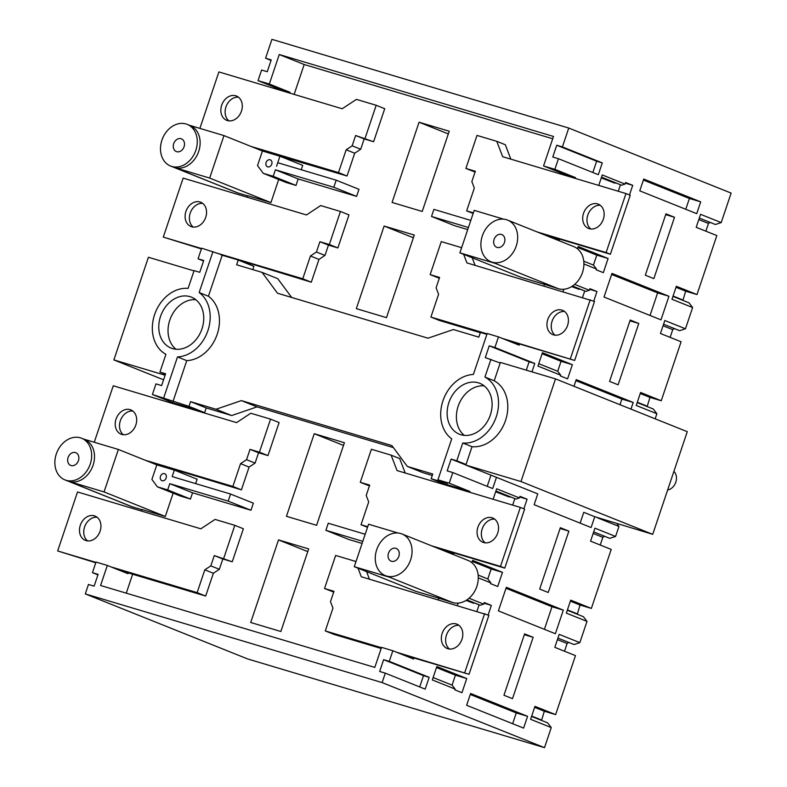 <?xml version="1.0" encoding="UTF-8"?>
<svg xmlns="http://www.w3.org/2000/svg" width="787" height="787" viewBox="0 0 787 787"><rect width="100%" height="100%" fill="white"/><g stroke="black" fill="none" stroke-linecap="round" stroke-linejoin="round"><path stroke-width="1.18" d="M245.731 263.074L246.006 262.258L311.298 282.199L318.971 259.405L324.972 255.441L328.445 245.121L337.869 247.935L348.985 214.9L340.446 211.477L320.683 205.564L306.468 214.959L183.145 178.108L163.293 237.103L201.393 248.928M250 264.786L250.276 263.97M496.469 477.345L465.845 465.078L520.974 481.546L555.514 378.891L687.267 431.679L652.718 534.334L594.746 516.715L591.106 527.526L534.137 504.703L537.777 493.892L496.469 477.345L492.692 488.55L452.81 472.574L449.239 483.188L469.888 491.462L446.583 484.507L446.318 485.284M196.111 410.529L196.366 409.742L204.659 412.654L206.243 407.932L231.683 415.536L257.054 406.879L241.383 400.603L391.877 445.57L407.312 466.416L422.983 472.692L432.27 475.466M384.125 226.046L356.334 308.642L386.486 317.653L414.287 235.057L384.125 226.046L413.372 237.763M280.861 631.508L308.661 548.913L278.509 539.902L250.709 622.497L280.861 631.508M316.6 525.313L344.401 442.717L314.239 433.706L286.448 516.302L316.6 525.313M314.239 433.706L343.486 445.422M278.509 539.902L307.747 551.618M422.226 211.457L449.229 131.222L419.068 122.211L392.074 202.446L422.226 211.457M381.429 647.701L325.287 630.918L333.836 634.342L381.164 648.488M325.287 630.918L332.96 608.125L330.481 601.632L333.954 591.312L324.529 588.489L333.688 592.099M358.026 568.194L361.292 576.753L488.884 615.306L469.032 674.302L402.541 654.617M469.032 674.302L396.481 652.197M407.312 466.416L432.761 474.02L431.168 478.732L446.465 484.861M449.239 483.188L437.926 479.814L447.193 483.523L431.168 478.732M469.888 491.462L469.632 492.249M405.197 472.997L399.698 458.595L391.149 455.171L397.032 470.557L520.345 507.408L500.493 566.404L431.463 545.775M453.489 554.599L453.912 553.35L449.643 551.638L504.772 568.116L524.624 509.12L520.345 507.408M391.149 455.171L371.385 449.259L360.269 482.303L369.428 485.904M360.269 482.303L369.693 485.117L366.221 495.436L368.7 501.929L361.026 524.732L367.509 527.329M487.055 333.845L430.912 317.063L439.461 320.486L480.316 332.694M430.912 317.063L438.585 294.269L436.106 287.776L439.579 277.457L430.155 274.633L439.313 278.244M463.641 254.339L466.917 262.897L594.51 301.451L574.658 360.446L506.385 340.053M574.658 360.446L502.106 338.341M519.528 343.978L519.125 345.159L498.476 336.885L494.905 347.5L534.786 363.486L531.963 371.858M486.878 334.367L480.404 332.429L478.821 337.151L453.371 329.546L428.01 338.194L277.516 293.236L262.081 272.391L277.752 278.667L291.672 297.466M437.926 479.814L451.718 438.861A35.267 27.791 111.8 0 1 442.953 400.799A35.267 27.791 111.8 0 1 473.38 374.464L487.173 333.501L498.476 336.885M510.822 159.141L505.323 144.739L496.774 141.316L502.657 156.702L625.97 193.553L606.118 252.548L537.088 231.919M559.114 240.743L559.537 239.494L555.268 237.782L610.387 254.26L630.249 195.265L625.97 193.553M496.774 141.316L477.011 135.413L465.894 168.448L475.053 172.048M465.894 168.448L475.318 171.261L471.846 181.581L474.325 188.073L466.652 210.877L473.135 213.474M262.435 151.006L257.526 165.595L263.232 173.317L286.025 182.446L296.01 185.437L298.175 178.934L356.6 196.396L358.98 189.313L336.187 180.184L277.762 162.722L276.571 166.264L279.926 156.229L262.435 151.006L223.97 135.6L189.49 125.29M279.926 156.229L302.72 165.359L301.254 169.746M262.612 151.055L347.037 176.003L354.711 153.209L346.162 149.786L352.163 145.821L360.712 149.245L364.184 138.925L373.609 141.739L384.725 108.704L376.186 105.281L356.422 99.378L342.197 108.763L218.884 71.922L199.878 128.399M251.181 146.49L338.499 172.579L347.037 176.003M255.45 148.202L262.701 150.809M338.499 172.579L346.162 149.786M354.711 153.209L360.712 149.245M352.163 145.821L355.635 135.502L364.184 138.925M355.635 135.502L373.609 141.739M365.06 138.315L376.186 105.281M552.7 138.768L304.185 64.514L279.257 54.529L553.477 136.456L543.551 165.959L554.865 169.333L558.436 158.718L552.779 157.026L556.753 145.231L562.41 146.923L568.765 128.045L271.928 39.35L265.573 58.228L271.22 59.92L267.255 71.715L261.599 70.023L258.028 80.648L269.331 84.022L279.257 54.529M419.068 122.211L448.315 133.928M247.079 197.212L247.61 195.648L270.925 202.613L278.696 179.515M252.794 269.616L253.896 266.34L238.225 260.064L201.639 248.19L198.068 258.815L203.725 260.507L199.75 272.302L194.094 270.61L188.113 288.376A35.267 27.791 -68.2 0 0 154.596 314.643A35.267 27.791 -68.2 0 0 165.929 354.317L159.948 372.084L165.604 373.776L161.63 385.571L155.974 383.879L152.403 394.503L173.051 402.777L196.366 409.742M475.082 265.337L472.19 257.762M503.67 219.17L474.187 210.355L459.893 252.834L521.142 277.368L544.447 284.333L543.915 285.907M470.803 220.409L433.893 209.372L431.512 216.455L454.296 225.584L467.714 229.597M559.537 239.494L545.627 235.343M294.131 94.401L304.185 64.514M262.081 272.391L236.641 264.786L238.225 260.064M126.274 593.162L132.649 574.235L205.682 596.054L213.356 573.261L204.807 569.827L210.808 565.873L219.347 569.296L222.829 558.977L232.244 561.79L243.37 528.756L234.821 525.332L215.058 519.42L200.842 528.815L77.519 491.964L57.667 550.959L95.906 562.38M213.356 573.261L219.347 569.296M210.808 565.873L214.28 555.553L222.829 558.977M214.28 555.553L232.244 561.79M223.705 558.367L234.821 525.332M374.799 667.415L100.579 585.489L107.327 565.43L96.014 562.046L92.443 572.67L98.1 574.353L94.125 586.158L88.469 584.466L85.291 593.91L382.128 682.595L385.305 673.16L379.659 671.468L383.623 659.673L389.28 661.355L392.851 650.741L381.547 647.357L374.799 667.415M174.34 470.095L156.81 464.861L151.901 479.44L157.37 486.828L167.68 489.917L169.776 483.671L228.181 501.122L230.561 494.039L172.156 476.588L174.34 470.095L197.134 479.234L195.658 483.612M156.81 464.861L118.355 449.456L83.865 439.146M141.463 511.068L141.985 509.504L165.3 516.469L104.051 491.924L118.355 449.456M165.3 516.469L173.15 493.154M393.392 447.616L257.054 406.879M167.68 489.917L190.464 499.047L180.154 495.967L157.37 486.828M190.464 499.047L192.569 492.8L169.776 483.671M192.569 492.8L250.974 510.251L228.181 501.122M250.974 510.251L253.355 503.168L230.561 494.039M145.556 460.346L232.873 486.435L241.412 489.858L249.085 467.065L255.086 463.1L258.559 452.781L267.983 455.594L279.1 422.56L270.561 419.137L250.797 413.234L236.582 422.619L113.259 385.778L94.253 442.255M241.412 489.858L149.825 462.058M369.457 579.193L366.565 571.618M398.055 533.025L368.562 524.211L354.268 566.689L415.516 591.224L438.821 598.189L438.3 599.763M365.178 534.255L328.268 523.227L325.887 530.31L348.68 539.439L362.089 543.453M453.912 553.35L440.012 549.198M249.085 467.065L240.547 463.641L246.547 459.677L255.086 463.1M232.873 486.435L240.547 463.641M356.6 196.396L333.806 187.267L336.187 180.184M298.175 178.934L275.391 169.805L333.806 187.267M325.887 530.31L362.797 541.338M431.512 216.455L468.422 227.482M296.01 185.437L273.217 176.298L263.232 173.317M273.217 176.298L275.391 169.805M270.118 159.791A3.738 2.941 111.8 0 1 270.315 159.859A3.738 2.941 111.8 0 1 271.653 164.424A3.738 2.941 111.8 0 1 267.531 166.805A3.738 2.941 111.8 0 1 266.144 162.358A3.738 2.941 111.8 0 1 270.118 159.791M164.493 473.646A3.738 2.941 111.8 0 1 164.69 473.715A3.738 2.941 111.8 0 1 166.037 478.28A3.738 2.941 111.8 0 1 161.906 480.66A3.738 2.941 111.8 0 1 160.518 476.214A3.738 2.941 111.8 0 1 164.493 473.646M667.642 490.006A10.595 8.342 -68.2 0 0 675.797 482.205A10.595 8.342 -68.2 0 0 673.898 471.393M507.625 220.114A22.43 17.678 -68.2 0 0 506.425 219.701A22.43 17.678 -68.2 0 0 482.588 235.116A22.43 17.678 -68.2 0 0 490.94 261.756A22.43 17.678 -68.2 0 0 515.692 247.511A22.43 17.678 -68.2 0 0 507.625 220.114L573.851 246.646A22.43 17.678 111.8 0 1 582.203 273.296A22.43 17.678 111.8 0 1 558.367 288.711L544.447 284.333M459.893 252.834L494.984 263.32A22.43 17.678 -68.2 0 1 493.783 262.897L490.94 261.756M170.543 166.027A22.43 17.678 -68.2 0 0 195.294 151.783A22.43 17.678 -68.2 0 0 187.227 124.385A22.43 17.678 -68.2 0 0 186.027 123.972A22.43 17.678 -68.2 0 0 162.191 139.388A22.43 17.678 -68.2 0 0 170.543 166.027L236.779 192.569A22.43 17.678 111.8 0 0 237.969 192.982L247.541 195.845M237.969 192.982L174.586 167.592L209.676 178.069L270.925 202.613M97.922 574.864L92.443 572.67M165.427 374.278L159.948 372.084M203.548 261.009L198.068 258.815M271.053 60.422L265.573 58.228M222.652 255.411L246.006 262.258M278.411 89.708L278.677 88.921L258.028 80.648M538.761 363.683L557.727 371.277L560.737 375.222L537.944 366.083L542.45 352.704L572.365 364.696L567.594 378.852L560.472 375.999L560.737 375.222M598.75 185.417L602.271 174.94L625.065 184.069L621.612 185.201L601.534 177.154M601.475 177.321L621.612 185.201M615.375 182.899L601.327 177.754M574.658 284.382L589.325 290.265L585.872 291.387L572.513 286.035M572.326 286.153L585.872 291.387M579.645 289.085L571.864 286.458M583.767 261.205L593.467 265.091L596.477 269.026L583.915 263.999M478.142 575.061L487.842 578.947L490.852 582.882L478.289 577.855M493.124 499.273L496.656 488.796L519.44 497.925L515.987 499.056L495.908 491.009M495.849 491.177L515.987 499.056M509.76 496.754L495.702 491.609M474.02 602.94L466.238 600.314M466.701 600.009L480.247 605.242L466.888 599.891M469.032 598.238L483.7 604.121L480.247 605.242M433.135 677.538L452.102 685.133L455.112 689.078L432.329 679.938L436.824 666.559L466.74 678.542L461.969 692.708L454.856 689.855L455.112 689.078M557.708 371.267L561.052 361.312L542.105 353.727M614.922 183.204L601.278 177.921M625.065 184.069L625.596 182.495L632.718 185.348L629.482 194.96M563.01 291.613L563.807 289.252M579.193 289.39L571.677 286.566M589.325 290.265L589.856 288.681L596.979 291.534L593.742 301.146M637.195 402.58L653.279 409.024L656.879 413.736L636.23 405.462L640.598 392.487L661.247 400.76L649.944 397.376L640.254 393.5M672.934 296.394L689.019 302.838L692.619 307.55L685.467 328.779L664.818 320.506L660.45 333.491L681.099 341.765L661.247 400.76M692.619 307.55L671.97 299.267L676.338 286.291L696.987 294.564L685.674 291.19L682.919 300.388M568.765 128.045L731.133 193.09L721.207 222.593L700.558 214.32L696.19 227.295L716.839 235.569L696.987 294.564M562.41 146.923L602.291 162.899L598.317 174.694L558.436 158.718M554.865 169.333L575.513 177.616L575.248 178.393M573.979 386.289L576.222 379.629L633.201 402.452L630.958 409.112M656.879 413.736L655.168 418.822M645.31 275.204L665.959 213.848L674.508 217.271L653.859 278.628L645.31 275.204M638.769 323.467L618.12 384.813L609.571 381.39L630.22 320.043L638.769 323.467L629.954 320.83M577.442 248.751L578.189 246.518L608.095 258.5L603.334 272.656L596.212 269.803L596.477 269.026M611.961 273.433L668.94 296.266L660.991 319.856L604.023 297.033L611.961 273.433M643.727 179.042L700.705 201.865L696.731 213.671L639.762 190.847L643.727 179.042M487.812 578.937L491.167 568.971L472.22 561.387M471.816 562.607L472.564 560.374L502.48 572.356L497.709 586.512L490.586 583.659L490.852 582.882M509.307 497.05L495.653 491.767M519.44 497.925L519.971 496.351L527.093 499.204L523.857 508.815M473.567 603.245L466.052 600.422M531.569 716.436L547.654 722.879L551.254 727.591L530.605 719.318L534.973 706.342L555.622 714.616L575.474 655.62L554.825 647.347L559.193 634.361L579.842 642.635L574.028 644.533L557.944 638.09M567.309 610.25L583.393 616.693L586.994 621.396L579.842 642.635M586.994 621.396L566.345 613.122L570.713 600.147L591.362 608.42L580.058 605.046L577.294 614.244M617.038 523.67A62.311 49.099 -68.2 0 0 618.956 526.414L615.582 536.449L594.933 528.175L590.565 541.151L611.214 549.424L591.362 608.42M618.956 526.414L597.599 517.856M402 533.97A22.43 17.678 -68.2 0 0 400.799 533.556A22.43 17.678 -68.2 0 0 376.963 548.972A22.43 17.678 -68.2 0 0 385.315 575.612A22.43 17.678 -68.2 0 0 410.066 561.367A22.43 17.678 -68.2 0 0 402 533.97L468.226 560.501A22.43 17.678 111.8 0 1 476.588 587.151A22.43 17.678 111.8 0 1 452.741 602.567L438.821 598.189M392.851 650.741L413.509 659.014L413.903 657.834M389.28 661.355L429.161 677.332L425.187 689.137L385.305 673.16M551.254 727.591L544.506 747.65L382.128 682.595M523.601 728.113L466.632 705.28L470.606 693.485L527.575 716.308L523.601 728.113M506.336 587.289L563.315 610.122L555.366 633.712L498.397 610.889L506.336 587.289M457.385 605.469L458.182 603.108M483.7 604.121L484.231 602.537L491.354 605.39L488.127 615.001M503.955 695.246L524.604 633.899L533.143 637.322L512.494 698.669L503.955 695.246M539.685 589.06L560.334 527.703L568.883 531.127L548.234 592.483L539.685 589.06M649.944 397.376L647.18 406.584M647.003 406.112L637.313 402.226M568.735 642.418L567.112 643.51L564.515 651.223M567.112 643.51L557.422 639.624M577.117 613.771L567.427 609.895M580.058 605.046L570.368 601.16M604.475 536.222L602.842 537.314L600.255 545.037M602.842 537.314L593.162 533.438M615.582 536.449L609.758 538.347L593.673 531.904M555.622 714.616L544.319 711.232L541.554 720.439M541.377 719.967L531.687 716.081M544.319 711.232L534.629 707.356M682.742 299.916L673.052 296.04M685.674 291.19L675.994 287.304M674.361 328.563L672.737 329.655L670.14 337.367M672.737 329.655L663.048 325.769M685.467 328.779L679.643 330.678L663.559 324.234M710.1 222.367L708.467 223.459L705.87 231.181M708.467 223.459L698.787 219.583M721.207 222.593L715.383 224.492L699.299 218.048M584.033 512.426L594.746 516.715M580.137 523.129L583.767 512.347M512.642 723.715L516.272 712.933L470.262 694.498M527.575 716.308L516.272 712.933M563.315 610.122L552.002 606.738L506.002 588.302M544.407 629.325L552.002 606.738M619.989 404.725L621.887 399.078L575.887 380.642M633.201 402.452L621.887 399.078M700.705 201.865L689.392 198.491L643.392 180.056M685.762 209.273L689.392 198.491M668.94 296.266L657.627 292.882L611.617 274.456M650.032 315.469L657.627 292.882M582.547 297.447L584.702 291.042M596.979 291.534L589.64 289.341M618.287 191.251L620.441 184.847M632.718 185.348L625.38 183.155M593.437 265.081L596.792 255.116L577.845 247.531M608.095 258.5L596.792 255.116M572.365 364.696L561.052 361.312M476.922 611.302L479.076 604.898M491.354 605.39L484.015 603.196M512.662 505.106L514.816 498.702M527.093 499.204L519.754 497.01M502.48 572.356L491.167 568.971M452.082 685.123L455.427 675.167L436.49 667.573M466.74 678.542L455.427 675.167M602.291 162.899L596.635 161.207L592.837 172.501M556.753 145.231L596.635 161.207M555.514 378.891L500.384 362.423L500.188 363.014L485.274 357.613L489.248 345.818L494.905 347.5M534.786 363.486L529.13 361.794L526.316 370.165M489.248 345.818L529.13 361.794M465.845 465.078L472.023 446.711L462.766 443.002L456.785 460.779L466.042 464.487M452.81 472.574L447.154 470.882L451.128 459.087L456.785 460.779M451.128 459.087L465.874 464.989M490.98 475.141L487.212 486.356M429.161 677.332L423.504 675.649L419.707 686.943M383.623 659.673L423.504 675.649M490.931 359.305L484.949 377.071L494.206 380.78A35.267 27.791 111.8 0 1 505.539 420.445A35.267 27.791 111.8 0 1 472.023 446.711M500.188 363.014L494.206 380.78M544.506 747.65L247.669 658.955L85.291 593.91M575.513 177.616L564.21 174.232L563.945 175.019M152.403 394.503L188.988 406.377L190.572 401.655L206.243 407.932M188.988 406.377L204.659 412.654M117.007 569.306L132.649 574.235M172.796 403.564L173.051 402.777M354.268 566.689L389.358 577.176A22.43 17.678 -68.2 0 1 388.158 576.753L385.315 575.612M104.051 491.924L68.961 481.447A22.43 17.678 -68.2 0 0 92.807 466.032A22.43 17.678 -68.2 0 0 84.455 439.382L81.602 438.241A22.43 17.678 -68.2 0 0 80.412 437.828A22.43 17.678 -68.2 0 0 56.566 453.243A22.43 17.678 -68.2 0 0 64.918 479.883A22.43 17.678 -68.2 0 0 89.669 465.638A22.43 17.678 -68.2 0 0 81.602 438.241M174.586 167.592A22.43 17.678 -68.2 0 0 198.432 152.176A22.43 17.678 -68.2 0 0 190.07 125.526L187.227 124.385M209.676 178.069L223.97 135.6M208.427 296.237A35.267 27.791 111.8 0 1 217.192 334.288A35.267 27.791 111.8 0 1 186.755 360.633L177.498 356.924A35.267 27.791 -68.2 0 0 207.925 330.579A35.267 27.791 -68.2 0 0 199.16 292.528L208.427 296.237L222.209 255.283M163.706 397.878L177.498 356.924M186.755 360.633L172.973 401.586M610.387 254.26L606.118 252.548M473.341 212.874L466.652 210.877M589.256 228.683A13.084 10.31 111.8 0 1 588.558 228.437A13.084 10.31 111.8 0 1 583.856 212.46A13.084 10.31 111.8 0 1 598.297 204.148A13.084 10.31 111.8 0 1 603.167 219.691A13.084 10.31 111.8 0 1 589.256 228.683M564.574 311.495A13.084 10.31 -68.2 0 0 552.395 320.358A13.084 10.31 -68.2 0 0 555.081 335.173M504.772 568.116L500.493 566.404M367.716 526.729L361.026 524.732M483.631 542.538A13.084 10.31 111.8 0 1 482.943 542.292A13.084 10.31 111.8 0 1 478.23 526.316A13.084 10.31 111.8 0 1 492.672 518.003A13.084 10.31 111.8 0 1 497.541 533.547A13.084 10.31 111.8 0 1 483.631 542.538M195.815 299.709A27.417 21.603 -68.2 0 0 170.464 318.292A27.417 21.603 -68.2 0 0 175.973 349.231M501.467 234.447A6.857 5.401 111.8 0 1 501.831 234.575A6.857 5.401 111.8 0 1 504.29 242.947A6.857 5.401 111.8 0 1 496.735 247.295A6.857 5.401 111.8 0 1 494.177 239.159A6.857 5.401 111.8 0 1 501.467 234.447M75.444 452.574A6.857 5.401 111.8 0 1 75.808 452.702A6.857 5.401 111.8 0 1 78.277 461.074A6.857 5.401 111.8 0 1 70.712 465.422A6.857 5.401 111.8 0 1 68.164 457.286A6.857 5.401 111.8 0 1 75.444 452.574M484.162 385.866A27.417 21.603 -68.2 0 0 458.821 404.449A27.417 21.603 -68.2 0 0 464.33 435.388M456.824 432.909A27.417 21.603 111.8 0 1 450.292 399.048A27.417 21.603 111.8 0 1 479.814 383.318A27.417 21.603 111.8 0 1 489.671 416.805A27.417 21.603 111.8 0 1 459.421 434.217A27.417 21.603 111.8 0 1 456.824 432.909M64.918 479.883L131.154 506.415A22.43 17.678 111.8 0 0 132.344 506.838L141.926 509.701M246.547 459.677L250.02 449.357L259.435 452.171L270.561 419.137M121.778 434.414A13.084 10.31 111.8 0 1 121.08 434.178A13.084 10.31 111.8 0 1 116.378 418.192A13.084 10.31 111.8 0 1 130.809 409.879A13.084 10.31 111.8 0 1 135.689 425.423A13.084 10.31 111.8 0 1 121.778 434.414M395.841 548.303A6.857 5.401 111.8 0 1 396.205 548.431A6.857 5.401 111.8 0 1 398.665 556.803A6.857 5.401 111.8 0 1 391.109 561.151A6.857 5.401 111.8 0 1 388.552 553.015A6.857 5.401 111.8 0 1 395.841 548.303M494.689 519.164A13.084 10.31 -68.2 0 0 482.51 528.028A13.084 10.31 -68.2 0 0 485.195 542.843M458.949 625.35A13.084 10.31 -68.2 0 0 446.77 634.214A13.084 10.31 -68.2 0 0 449.466 649.029M110.957 566.886L197.134 592.631L204.807 569.827M86.039 540.61A13.084 10.31 111.8 0 1 85.34 540.364A13.084 10.31 111.8 0 1 80.638 524.388A13.084 10.31 111.8 0 1 95.079 516.075A13.084 10.31 111.8 0 1 99.949 531.619A13.084 10.31 111.8 0 1 86.039 540.61M590.23 299.739L570.378 358.734M461.379 248.407L461.034 247.502L441.271 241.599L430.155 274.633M553.527 334.868A13.084 10.31 111.8 0 1 552.828 334.632A13.084 10.31 111.8 0 1 548.116 318.646A13.084 10.31 111.8 0 1 562.557 310.334A13.084 10.31 111.8 0 1 567.427 325.877A13.084 10.31 111.8 0 1 553.527 334.868M484.949 377.071A35.267 27.791 111.8 0 1 496.282 416.736A35.267 27.791 111.8 0 1 462.766 443.002M194.005 270.876L148.428 257.26L113.879 359.915L165.113 375.222M113.879 359.915L163.568 379.816M520.974 481.546L652.718 534.334M57.667 550.959L95.768 562.784M115.227 568.598L117.066 569.139M97.086 517.236A13.084 10.31 -68.2 0 0 84.907 526.1A13.084 10.31 -68.2 0 0 87.603 540.915M197.134 592.631L205.682 596.054M107.327 565.43L127.976 573.703L128.37 572.523M132.826 411.04A13.084 10.31 -68.2 0 0 120.647 419.904A13.084 10.31 -68.2 0 0 123.343 434.719M220.852 254.742L222.691 255.283M202.712 203.38A13.084 10.31 -68.2 0 0 190.533 212.244A13.084 10.31 -68.2 0 0 193.228 227.059M191.664 226.754A13.084 10.31 111.8 0 1 190.966 226.508A13.084 10.31 111.8 0 1 186.263 210.532A13.084 10.31 111.8 0 1 200.695 202.22A13.084 10.31 111.8 0 1 205.574 217.763A13.084 10.31 111.8 0 1 191.664 226.754M238.451 97.185A13.084 10.31 -68.2 0 0 226.272 106.048A13.084 10.31 -68.2 0 0 228.968 120.864M227.404 120.559A13.084 10.31 111.8 0 1 226.705 120.322A13.084 10.31 111.8 0 1 222.003 104.337A13.084 10.31 111.8 0 1 236.434 96.024A13.084 10.31 111.8 0 1 241.314 111.567A13.084 10.31 111.8 0 1 227.404 120.559M289.724 93.082L289.99 92.295L278.677 88.921M447.901 648.724A13.084 10.31 111.8 0 1 447.203 648.488A13.084 10.31 111.8 0 1 442.501 632.502A13.084 10.31 111.8 0 1 456.932 624.189A13.084 10.31 111.8 0 1 461.812 639.733A13.084 10.31 111.8 0 1 447.901 648.724M484.615 613.594L464.753 672.59M600.304 205.309A13.084 10.31 -68.2 0 0 588.135 214.172A13.084 10.31 -68.2 0 0 590.821 228.987M564.21 174.232L543.551 165.959M269.331 84.022L289.99 92.295M199.16 292.528L212.952 251.574M194.055 298.47A27.417 21.603 111.8 0 1 200.587 332.34A27.417 21.603 111.8 0 1 171.064 348.061A27.417 21.603 111.8 0 1 161.207 314.584A27.417 21.603 111.8 0 1 191.457 297.161A27.417 21.603 111.8 0 1 194.055 298.47M190.572 401.655L216.022 409.26L231.683 415.536M216.022 409.26L241.383 400.603M181.069 138.719A6.857 5.401 111.8 0 1 181.433 138.846A6.857 5.401 111.8 0 1 183.902 147.218A6.857 5.401 111.8 0 1 176.337 151.566A6.857 5.401 111.8 0 1 173.779 143.431A6.857 5.401 111.8 0 1 181.069 138.719M533.143 637.322L524.329 634.686M568.883 531.127L560.069 528.49M674.508 217.271L665.694 214.635M163.293 237.103L201.531 248.525M216.582 253.03L302.759 278.775L310.432 255.982L316.433 252.017L319.906 241.698L329.33 244.511L340.446 211.477M302.759 278.775L311.298 282.199M318.971 259.405L310.432 255.982M355.754 562.262L355.409 561.357L335.646 555.455L324.529 588.489M316.433 252.017L324.972 255.441M329.33 244.511L337.869 247.935M319.906 241.698L328.445 245.121M250.02 449.357L258.559 452.781M259.435 452.171L267.983 455.594M461.034 247.502L461.605 247.738M355.409 561.357L355.98 561.593M558.367 288.711L494.984 263.32M132.344 506.838L68.961 481.447M452.741 602.567L389.358 577.176"/></g></svg>
